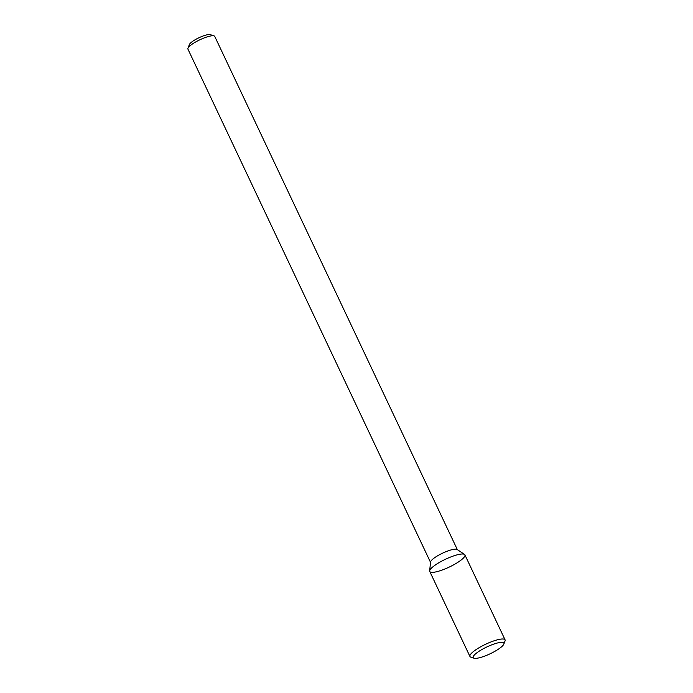 <?xml version="1.0" encoding="UTF-8"?>
<svg xmlns="http://www.w3.org/2000/svg" width="693" height="693" viewBox="0 0 693 693"><rect width="100%" height="100%" fill="white"/><g stroke="black" fill="none" stroke-linecap="round" stroke-linejoin="round"><path stroke-width="1.04" d="M432.9 572.34A19.439 4.34 154.7 0 0 454.643 564.275A19.439 4.34 154.7 0 0 464.509 554.426A19.439 4.34 154.7 0 0 445.478 559.251A19.439 4.34 154.7 0 0 429.669 570.893A19.439 4.34 154.7 0 0 432.9 572.34M503.846 644.074L505.041 640.982A19.439 4.34 154.7 0 0 505.084 639.864L464.908 554.868A19.439 4.34 154.7 0 0 464.509 554.426A19.439 4.34 154.7 0 0 445.478 559.251A19.439 4.34 154.7 0 0 429.669 570.893L430.535 562.049A14.839 3.309 154.7 0 1 442.602 553.161A14.839 3.309 154.7 0 1 457.129 549.471A14.839 3.309 154.7 0 0 442.602 553.161A14.839 3.309 154.7 0 0 430.535 562.049L429.669 570.893A19.439 4.34 154.7 0 0 429.764 571.482L469.941 656.479A19.439 4.34 154.7 0 0 470.833 657.155L473.986 658.194A16.961 3.786 154.7 0 0 475.944 658.35A16.961 3.786 154.7 0 0 492.273 652.737A16.961 3.786 154.7 0 0 503.846 644.074A16.961 3.786 154.7 0 0 486.919 646.924A16.961 3.786 154.7 0 0 473.986 658.194M214.743 36.408A14.839 3.309 154.7 0 0 214.068 35.897A14.839 3.309 154.7 0 0 199.913 39.761A14.839 3.309 154.7 0 0 187.95 48.241A14.839 3.309 154.7 0 0 187.916 49.09L430.509 562.3L187.916 49.09A14.839 3.309 154.7 0 1 187.95 48.241A14.839 3.309 154.7 0 1 199.913 39.761A14.839 3.309 154.7 0 1 214.068 35.897A14.839 3.309 154.7 0 1 214.743 36.408L457.337 549.618L214.743 36.408M210.282 34.65A11.868 2.651 154.7 0 0 198.96 37.743A11.868 2.651 154.7 0 0 189.388 44.525L187.95 48.241L189.388 44.525A11.868 2.651 154.7 0 1 198.96 37.743A11.868 2.651 154.7 0 1 210.282 34.65L214.068 35.897L210.282 34.65M505.084 639.864A19.439 4.34 154.7 0 0 485.654 644.247A19.439 4.34 154.7 0 0 469.941 656.479M457.129 549.471L464.509 554.426L457.129 549.471"/></g></svg>
